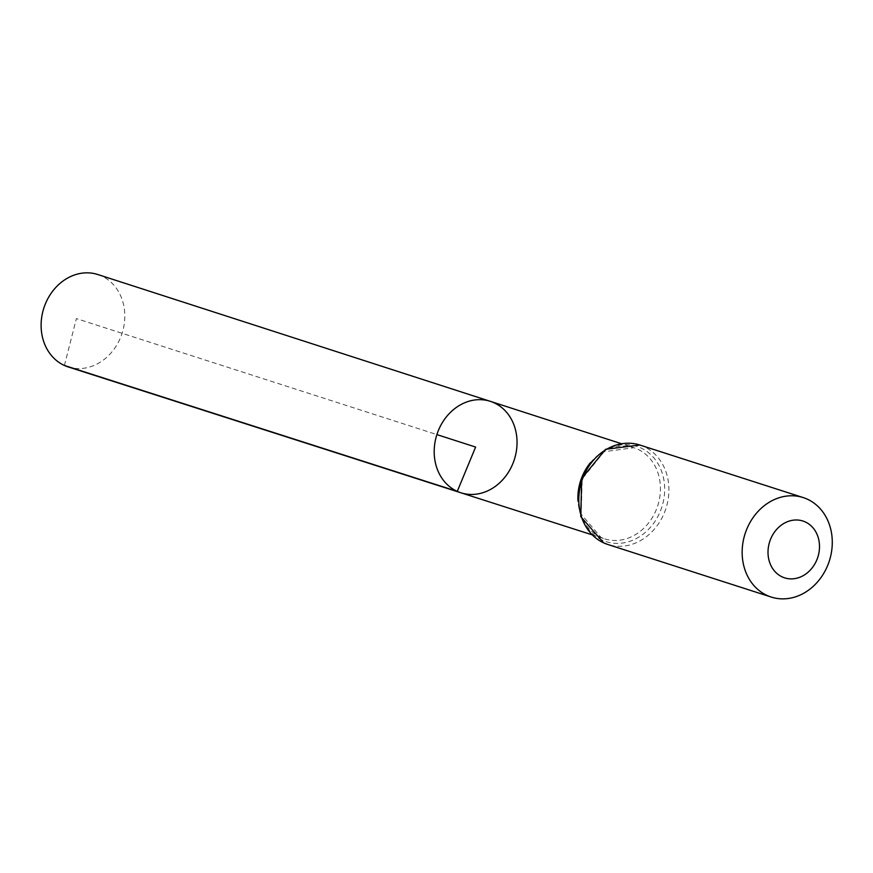 <?xml version="1.0" encoding="UTF-8"?>
<svg xmlns="http://www.w3.org/2000/svg" width="873" height="873" viewBox="0 0 873 873"><rect width="100%" height="100%" fill="white"/><g stroke="black" fill="none" stroke-linecap="round" stroke-linejoin="round"><path stroke-width="0.65" stroke-dasharray="4.37 3.27" d="M490.375 401.351A48.026 40.693 -72.2 0 1 514.35 459.525A48.026 40.693 -72.2 0 1 460.944 492.798M97.863 274.537A48.517 41.096 -72.2 0 1 101.508 275.944A48.517 41.096 -72.2 0 1 121.336 335.483A48.517 41.096 -72.2 0 1 68.138 366.911M64.416 365.471L76.388 318.59L436.893 434.59M590.366 462.777A47.851 40.54 -72.2 0 1 633.863 447.707A47.851 40.54 -72.2 0 1 657.762 505.663A47.851 40.54 -72.2 0 1 604.553 538.816A47.851 40.54 -72.2 0 1 600.886 537.397A47.851 40.54 -72.2 0 1 578.002 501.2M639.854 445.023A52.249 44.261 -72.2 0 1 665.99 508.315A52.249 44.261 -72.2 0 1 607.848 544.49M602.381 540.18A50.045 42.395 -72.2 0 1 597.558 455.761A50.045 42.395 -72.2 0 1 664.593 486.065A50.045 42.395 -72.2 0 1 602.381 540.18M591.938 534.767L604.553 538.816L601.06 537.473L581.189 514.23L582.215 478.895L604.116 451.712L633.863 447.707L621.26 443.637"/><path stroke-width="1.31" d="M457.266 491.379A48.026 40.693 -72.2 0 1 437.646 432.397A48.026 40.693 -72.2 0 1 490.375 401.351A48.026 40.693 -72.2 0 1 514.35 459.525A48.026 40.693 -72.2 0 1 460.944 492.798A48.026 40.693 -72.2 0 1 457.266 491.379A48.026 40.693 -72.2 0 1 437.646 432.397A48.026 40.693 -72.2 0 1 490.375 401.351L97.863 274.537A48.517 41.096 -72.2 0 0 44.599 305.899A48.517 41.096 -72.2 0 0 64.416 365.471A48.517 41.096 -72.2 0 0 68.138 366.911L460.944 492.798A48.026 40.693 -72.2 0 1 457.266 491.379M782.35 576.977A29.857 25.295 -72.2 0 1 779.469 526.615A29.857 25.295 -72.2 0 1 819.452 544.687A29.857 25.295 -72.2 0 1 782.35 576.977M767.247 595.528A52.249 44.261 -72.2 0 1 745.902 531.395A52.249 44.261 -72.2 0 1 803.225 497.588A52.249 44.261 -72.2 0 1 829.35 560.881A52.249 44.261 -72.2 0 1 771.219 597.056A52.249 44.261 -72.2 0 1 767.247 595.528M436.893 434.59L475.621 447.063L457.266 491.379L64.416 365.471M578.002 501.2A47.851 40.54 -72.2 0 1 590.366 462.777M603.887 542.962A52.249 44.261 -72.2 0 1 582.542 478.83A52.249 44.261 -72.2 0 1 639.854 445.023L605.6 449.289L581.669 478.535L580.774 516.62L603.712 542.897L607.848 544.49A52.249 44.261 -72.2 0 1 603.887 542.962M621.26 443.637L490.375 401.351M591.938 534.767L460.944 492.798M803.225 497.588L639.854 445.023M771.219 597.056L607.848 544.49"/></g></svg>
